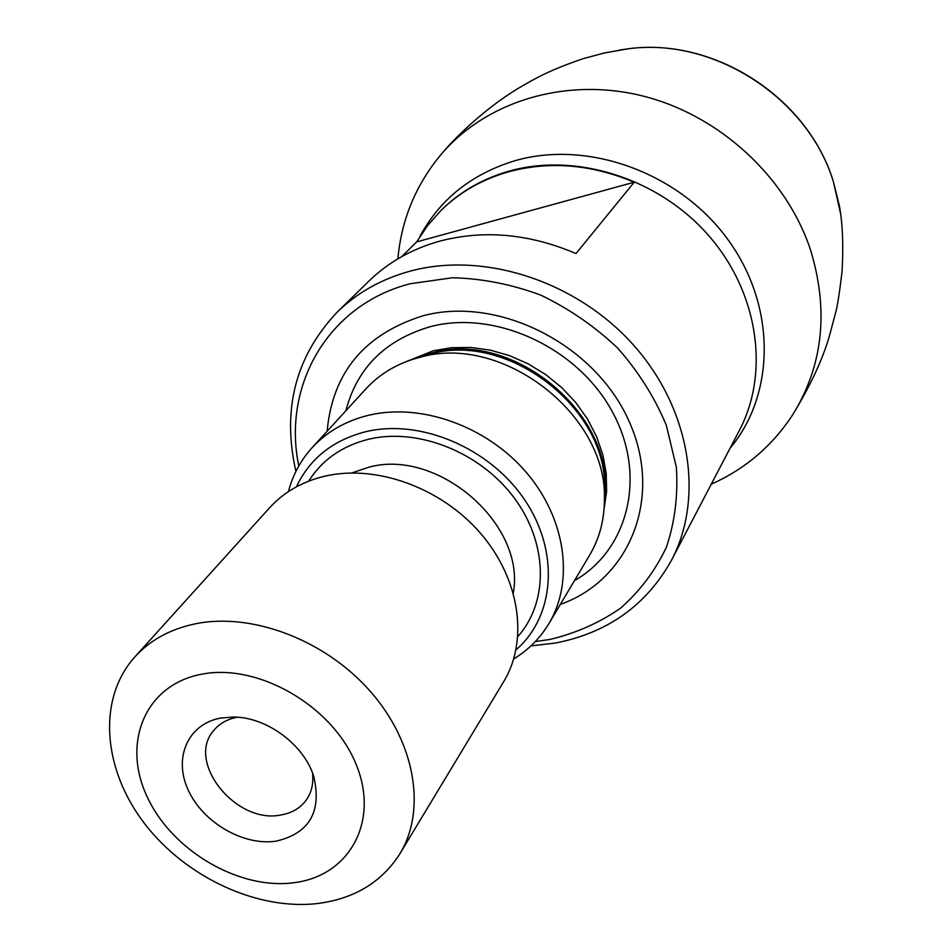 <?xml version="1.0" encoding="UTF-8"?>
<svg xmlns="http://www.w3.org/2000/svg" width="952" height="952" viewBox="0 0 952 952"><rect width="100%" height="100%" fill="white"/><g stroke="black" fill="none" stroke-linecap="round" stroke-linejoin="round"><path stroke-width="1.43" d="M441.192 210.261L427.805 225.291L416.655 241.903L634.187 182.225C591.24 164.172 549.125 160.769 507.856 172.014C481.795 179.583 459.578 192.328 441.192 210.261L441.966 209.5C460.34 191.578 482.545 178.845 508.582 171.277C575.187 152.118 657.999 177.881 708.157 234.989C758.435 292.038 769.93 372.529 739.406 430.352L671.457 560.312C704.516 497.789 690.569 408.955 633.461 345.017C576.495 281.019 483.568 251.126 410.098 271.165C381.383 279.079 357.083 292.728 337.21 312.125C295.608 356.238 281.84 409.324 295.917 471.383M530.942 645.896L555.54 643.016C607.697 632.842 646.337 605.27 671.457 560.312M634.187 182.225L575.984 253.553C529.383 233.692 483.949 229.563 439.681 241.154C411.764 248.984 388.071 262.371 368.638 281.34L337.21 312.125M416.655 241.903L401.815 256.576M298.797 465.956C282.03 386.048 327.738 304.759 410.252 283.732L452.45 277.758C482.057 278.484 511.498 284.267 540.76 295.12C569.165 308.745 594.845 326.453 617.824 348.23C638.578 371.851 654.738 397.519 666.317 425.247L676.372 467.361C678.169 495.504 674.837 522.124 666.364 547.245C655.154 570.879 639.863 591.204 620.502 608.209C599.248 622.929 575.639 633.366 549.661 639.506L535.298 641.565M560.323 604.413C629.724 580.042 663.77 497.134 628.808 420.748C594.762 344.1 498.063 295.441 422.831 315.826C364.342 334.271 332.45 372.744 327.131 431.256M415.358 358.559L429.733 354.18C507.416 331.272 607.221 407.932 604.568 488.305L604.401 498.943C607.245 414.251 501.68 333.188 419.832 357.357L415.358 358.559C395.544 364.473 379.086 374.553 365.973 388.797L312.113 447.69C300.665 460.34 292.764 474.977 288.42 491.601M604.401 498.943C604.472 519.613 599.582 538.285 589.74 554.957L548.947 623.548C540.141 638.161 528.419 649.954 513.747 658.927M312.113 447.69C326.774 431.78 345.505 421.01 368.281 415.346C420.605 402.601 486.496 425.925 526.135 472.204C565.881 518.435 574.401 581.136 548.947 623.548M516.032 649.895C554.873 616.253 559.847 551.66 524.635 499.812C489.733 447.833 420.177 418.452 365.627 431.732C332.831 440.229 309.757 458.59 296.405 486.817M134.839 656.916L269.642 507.725C283.946 492.041 302.403 481.51 325.001 476.143C376.361 464.183 441.407 487.757 480.677 533.477C520.054 579.149 528.705 640.541 503.739 681.561L399.911 853.742C382.276 881.504 355.62 897.998 319.943 903.222C258.968 911.469 186.009 877.851 144.406 823.397C102.709 769.061 97.163 698.804 134.839 656.916C150.13 640.149 170.23 629.129 195.148 623.846C251.768 612.136 325.084 639.863 370.185 691.212C415.429 742.5 426.615 809.95 399.911 853.742M201.348 674.278C257.195 662.854 331.201 704.992 355.334 762.516C380.312 819.91 350.288 875.388 294.941 882.575C239.916 890.584 172.312 851.183 147.286 797.038C121.475 743.072 145.109 684.833 201.348 674.278M276.306 841.116C309.448 833.25 321.931 811.699 313.755 776.475C304.104 744.785 266.858 717.118 233.716 717.046L220.995 718.01C187.853 723.829 173.121 757.935 188.294 790.231C203.002 822.623 243.676 846.233 276.306 841.116M312.518 772.976C313.672 783.175 311.685 792.076 306.544 799.656C300.57 808.022 291.955 813.139 280.709 815.019C235.941 824.349 185.795 761.921 213.617 730.66C219.305 723.639 227.123 719.177 237.048 717.296M419.713 236.834C439.788 199.408 471.454 174.061 514.711 160.793C587.503 139.551 678.895 172.383 727.53 239.035C776.475 305.544 775.571 394.104 730.017 448.321M574.472 580.613C628.713 549.804 647.348 475.012 612.077 411.3C577.388 347.385 495.004 309.507 430.352 326.655C385.239 339.9 357.06 367.96 345.826 410.824M405.778 361.808L433.35 350.752L451.688 347.682L470.823 347.468L490.28 350.146L509.57 355.643L528.217 363.854L545.734 374.588L561.704 387.571L575.71 402.47L587.408 418.916L596.511 436.492L602.83 454.735L606.21 473.215L606.614 491.47L604.056 509.046M604.413 500.026C618.098 417.214 513.854 328.428 431.208 353.18L414.31 358.868M517.912 636.448C548.78 601.985 548.09 543.199 514.056 497.717C480.213 452.152 417.916 427.412 368.686 439.229C342.125 445.881 322.145 459.84 308.722 481.117M513.295 592.882C526.123 524.766 438.17 447.928 368.781 467.218L351.776 472.942M397.888 258.837C401.435 219.436 415.964 184.498 441.454 154.01C486.496 101.293 565.571 76.814 642.529 95.926C719.414 115.097 786.531 177.001 810.64 250.257C828.99 310.971 823.004 365.818 792.671 414.798C810.307 385.881 822.528 359.713 829.323 336.282L836.046 311.114C837.843 303.652 839.866 290.312 842.092 271.094C843.508 245.259 842.627 223.625 839.474 206.191L833.417 181.808C808.069 97.711 713.155 36.676 627.618 48.873L604.52 52.931L582.779 58.774C548.578 70.65 537.345 77.219 517.293 88.917C482.878 109.956 453.664 139.349 442.418 152.891M619.752 50.004L627.618 48.873C713.738 36.759 807.832 97.306 833.381 181.618L840.676 214.057M711.275 484.151C745.13 469.11 772.262 445.988 792.671 414.798"/></g></svg>
